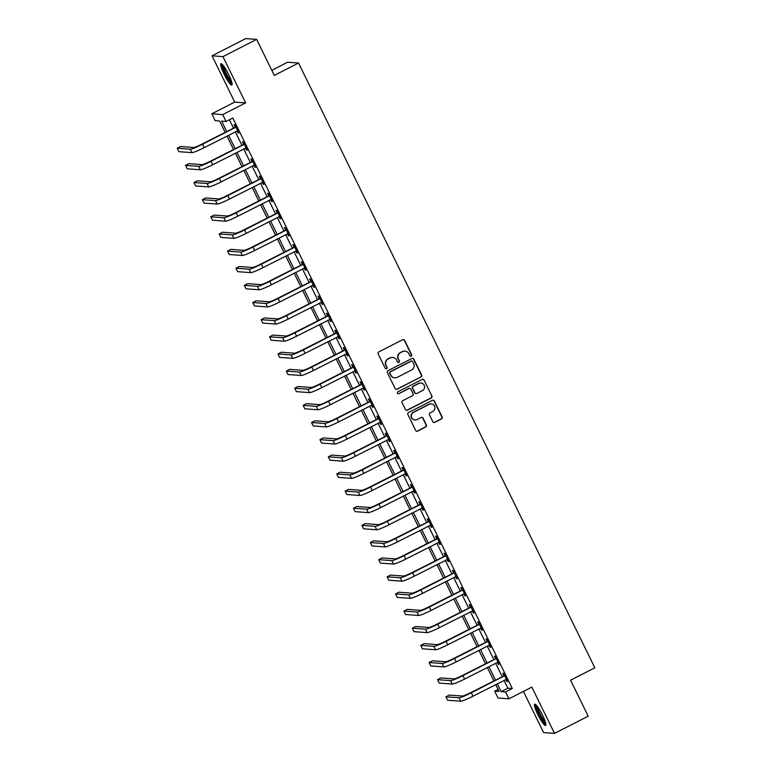<?xml version="1.0" encoding="UTF-8"?>
<svg xmlns="http://www.w3.org/2000/svg" width="772" height="772" viewBox="0 0 772 772"><rect width="100%" height="100%" fill="white"/><g stroke="black" fill="none" stroke-linecap="round" stroke-linejoin="round"><path stroke-width="1.16" d="M411.177 356.114A1.052 1.033 94.2 0 0 411.64 354.695L404.634 340.394A1.505 1.476 94.2 0 0 402.656 339.728L378.84 351.887A1.505 1.476 94.2 0 0 378.174 353.904L385.18 368.205A1.052 1.033 94.2 0 0 386.569 368.678A1.052 1.033 94.2 0 0 387.033 367.26L386.125 365.417A4.825 4.729 94.2 0 1 388.248 358.941L390.236 357.928A4.825 4.729 94.2 0 1 396.576 360.08L397.483 361.923A1.052 1.033 94.2 0 0 398.873 362.396A1.052 1.033 94.2 0 0 399.336 360.978L398.429 359.134A4.825 4.729 94.2 0 1 400.552 352.659L402.54 351.646A4.825 4.729 94.2 0 1 408.88 353.788L409.787 355.641A1.052 1.033 94.2 0 0 411.177 356.114M410.492 356.201A1.052 1.033 94.2 0 0 411.351 354.676L404.335 340.375A1.505 1.476 94.2 0 0 403.273 339.564M385.884 368.765A1.052 1.033 94.2 0 0 386.733 367.24L386.125 365.417M398.188 362.483A1.052 1.033 94.2 0 0 399.047 360.958L398.429 359.134M542.455 714.997A11.966 1.978 -117.1 0 0 534.707 704.17A11.966 1.978 -117.1 0 0 537.852 714.66A11.966 1.978 -117.1 0 0 545.601 725.487A11.966 1.978 -117.1 0 0 542.455 714.997M228.705 74.556A11.966 1.978 -117.1 0 0 220.956 63.719A11.966 1.978 -117.1 0 0 224.102 74.209A11.966 1.978 -117.1 0 0 231.851 85.045A11.966 1.978 -117.1 0 0 228.705 74.556M432.793 421.686A1.505 1.476 94.2 0 0 434.781 422.352L441.459 418.945A1.505 1.476 94.2 0 0 442.124 416.919L434.346 401.035A1.505 1.476 94.2 0 0 432.359 400.369L408.542 412.528A1.505 1.476 94.2 0 0 407.886 414.554L415.664 430.438A1.505 1.476 94.2 0 0 417.642 431.104L425.719 426.984A1.505 1.476 94.2 0 0 426.376 424.967L423.046 418.163A1.505 1.476 94.2 0 0 421.068 417.498L417.063 419.534A4.034 3.956 94.2 0 1 411.418 416.726A4.034 3.956 94.2 0 1 413.541 412.335L429.213 404.325A4.034 3.956 94.2 0 1 434.858 407.143A4.034 3.956 94.2 0 1 432.745 411.534L430.129 412.866A1.505 1.476 94.2 0 0 429.464 414.882L432.793 421.686M504.039 680.344L507.879 688.19L512.299 688.518L505.554 691.963L508.922 698.814L498.017 698.013L494.659 691.152L499.079 691.48L495.701 684.6M256.651 39.401L222.954 56.617L212.049 55.806L245.747 38.6L256.651 39.401L274.282 75.405L298.552 63.014L594.826 667.799L570.566 680.19L588.206 716.194L554.508 733.4L531.831 687.119L508.922 698.814M212.049 55.806L234.727 102.097L245.631 102.898L222.954 56.617M245.631 102.898L222.712 114.603L226.071 121.455L221.651 121.127L226.707 131.452M512.299 688.518L232.816 118.019L226.071 121.455M420.952 377.083A1.505 1.476 94.2 0 0 421.618 375.057L413.831 359.173A1.505 1.476 94.2 0 0 411.852 358.507L388.036 370.666A1.505 1.476 94.2 0 0 387.37 372.683L395.158 388.567A1.505 1.476 94.2 0 0 397.136 389.242L420.653 377.054A1.505 1.476 94.2 0 0 421.319 375.038L413.541 359.154A1.505 1.476 94.2 0 0 412.47 358.343M424.089 380.104L431.866 395.988A1.505 1.476 94.2 0 1 431.21 398.014L407.394 410.173A1.505 1.476 94.2 0 1 405.406 409.498L402.077 402.704A1.505 1.476 94.2 0 1 402.743 400.687L412.402 395.747A1.505 1.476 94.2 0 0 413.068 393.73L410.858 389.223A1.505 1.476 94.2 0 0 408.87 388.548L398.815 393.681A1.052 1.033 94.2 0 1 397.339 392.948A1.052 1.033 94.2 0 1 397.898 391.8L422.11 379.438A1.505 1.476 94.2 0 1 424.089 380.104L431.866 395.988M523.426 691.403L543.604 732.599L554.508 733.4M229.4 119.756L233.453 128.017M235.296 131.79L241.848 145.155M243.691 148.928L250.244 162.294M252.097 166.067L258.639 179.442M260.492 183.215L267.044 196.58M268.888 200.353L275.44 213.728M277.293 217.501L283.835 230.867M285.688 234.64L292.231 248.015M294.084 251.788L300.636 265.153M302.479 268.926L309.032 282.291M310.884 286.065L317.427 299.44M319.28 303.213L325.832 316.578M327.675 320.351L334.228 333.726M336.071 337.499L342.623 350.864M344.476 354.637L351.019 368.012M352.872 371.786L359.424 385.151M361.267 388.924L367.819 402.289M369.663 406.062L376.215 419.437M378.068 423.21L384.61 436.576M386.463 440.349L393.016 453.724M394.859 457.497L401.411 470.862M403.254 474.635L409.807 488.01M411.659 491.783L418.202 505.149M420.055 508.922L426.607 522.287M428.45 526.06L435.003 539.435M436.846 543.208L443.398 556.573M445.251 560.347L451.794 573.721M453.647 577.495L460.199 590.86M462.042 594.633L468.594 608.008M470.447 611.781L476.99 625.146M478.843 628.919L485.395 642.285M487.238 646.058L493.79 659.433M495.634 663.206L502.186 676.571M237.062 130.883L238.065 132.938L238.799 132.996L234.775 124.765L234.032 124.717L235.132 126.955M245.457 148.031L246.461 150.086L247.204 150.144L243.17 141.913L242.437 141.855L243.527 144.094M253.853 165.169L254.857 167.225L255.6 167.283L251.566 159.051L250.832 159.003L251.923 161.232M262.248 182.317L263.262 184.373L263.995 184.421L259.961 176.199L259.228 176.141L260.328 178.38M270.654 199.456L271.657 201.511L272.391 201.569L268.367 193.338L267.623 193.28L268.724 195.519M279.049 216.604L280.053 218.659L280.796 218.708L276.762 210.486L276.029 210.428L277.119 212.667M287.445 233.742L288.458 235.798L289.191 235.856L285.157 227.624L284.424 227.566L285.515 229.805M295.84 250.881L296.853 252.936L297.587 252.994L293.553 244.763L292.82 244.714L293.92 246.953M304.245 268.029L305.249 270.084L305.982 270.142L301.958 261.911L301.215 261.853L302.315 264.092M312.641 285.167L313.644 287.223L314.387 287.28L310.354 279.049L309.62 279.001L310.711 281.23M321.036 302.315L322.049 304.371L322.783 304.419L318.749 296.197L318.016 296.139L319.106 298.378M329.441 319.454L330.445 321.509L331.178 321.567L327.145 313.335L326.411 313.278L327.511 315.516M337.837 336.602L338.84 338.657L339.574 338.705L335.55 330.484L334.807 330.426L335.907 332.664M346.232 353.74L347.236 355.796L347.979 355.853L343.945 347.622L343.212 347.564L344.302 349.803M354.628 370.878L355.641 372.934L356.375 372.992L352.341 364.76L351.607 364.712L352.698 366.951M363.033 388.026L364.037 390.082L364.77 390.13L360.746 381.908L360.003 381.85L361.103 384.089M371.428 405.165L372.432 407.22L373.165 407.278L369.141 399.047L368.398 398.999L369.498 401.228M379.824 422.313L380.828 424.368L381.571 424.417L377.537 416.195L376.804 416.137L377.894 418.376M388.219 439.451L389.233 441.507L389.966 441.565L385.932 433.333L385.199 433.275L386.299 435.514M396.625 456.599L397.628 458.655L398.362 458.703L394.338 450.481L393.595 450.423L394.695 452.662M405.02 473.738L406.024 475.793L406.767 475.851L402.733 467.62L401.99 467.562L403.09 469.801M413.416 490.876L414.419 492.932L415.162 492.99L411.129 484.758L410.395 484.71L411.486 486.949M421.811 508.024L422.824 510.08L423.558 510.128L419.524 501.906L418.791 501.848L419.891 504.087M430.216 525.163L431.22 527.218L431.953 527.276L427.929 519.045L427.186 518.996L428.286 521.225M438.612 542.311L439.615 544.366L440.358 544.414L436.325 536.193L435.591 536.135L436.682 538.373M447.007 559.449L448.021 561.505L448.754 561.562L444.72 553.331L443.987 553.273L445.077 555.512M455.403 576.597L456.416 578.653L457.149 578.701L453.116 570.469L452.382 570.421L453.482 572.66M463.808 593.736L464.812 595.791L465.545 595.849L461.521 587.617L460.778 587.56L461.878 589.798M472.203 610.874L473.207 612.929L473.95 612.987L469.916 604.756L469.183 604.708L470.273 606.946M480.599 628.022L481.612 630.077L482.346 630.126L478.312 621.904L477.578 621.846L478.669 624.085M488.994 645.16L490.008 647.216L490.741 647.274L486.707 639.042L485.974 638.994L487.074 641.223M497.4 662.308L498.403 664.364L499.137 664.412L495.113 656.19L494.369 656.132L495.47 658.371M505.795 679.447L506.799 681.502L507.542 681.56L503.508 673.329L502.775 673.271L503.865 675.51M298.552 63.014L287.647 62.214L271.792 70.31M498.065 689.415L494.659 691.152M225.115 132.263L219.586 120.982L215.166 120.654L211.808 113.793L222.712 114.603M234.727 102.097L211.808 113.793M497.293 683.789L501.134 691.635L505.554 691.963M228.56 135.225L235.113 148.6M236.956 152.374L243.508 165.739M245.351 169.512L251.904 182.887M253.756 186.66L260.299 200.025M262.152 203.798L268.704 217.164M270.547 220.937L277.1 234.312M278.943 238.085L285.495 251.45M287.348 255.223L293.891 268.598M295.744 272.371L302.296 285.737M304.139 289.51L310.691 302.885M312.535 306.658L319.087 320.023M320.94 323.796L327.482 337.161M329.335 340.935L335.888 354.309M337.731 358.083L344.283 371.448M346.126 375.221L352.679 388.596M354.531 392.369L361.074 405.734M362.927 409.507L369.479 422.882M371.322 426.646L377.875 440.021M379.727 443.794L386.27 457.159M388.123 460.932L394.675 474.307M396.518 478.08L403.071 491.446M404.914 495.219L411.466 508.594M413.319 512.367L419.862 525.732M421.715 529.505L428.267 542.87M430.11 546.644L436.662 560.018M438.506 563.792L445.058 577.157M446.911 580.93L453.453 594.305M455.306 598.078L461.859 611.443M463.702 615.216L470.254 628.591M472.097 632.364L478.65 645.73M480.502 649.503L487.045 662.868M488.898 666.641L495.45 680.016M493.858 680.827L487.306 667.462M485.463 663.688L478.91 650.313M477.057 646.54L470.515 633.175M468.662 629.402L462.11 616.027M460.266 612.254L453.714 598.889M451.871 595.115L445.319 581.741M443.466 577.967L436.923 564.602M435.07 560.829L428.518 547.464M426.675 543.691L420.122 530.316M418.279 526.543L411.727 513.177M409.874 509.404L403.331 496.029M401.479 492.256L394.926 478.891M393.083 475.118L386.531 461.743M384.678 457.979L378.135 444.604M376.282 440.831L369.73 427.466M367.887 423.693L361.335 410.318M359.491 406.545L352.939 393.18M351.086 389.406L344.544 376.032M342.691 372.258L336.138 358.893M334.295 355.12L327.743 341.755M325.9 337.982L319.347 324.607M317.495 320.834L310.952 307.468M309.099 303.695L302.547 290.32M300.704 286.547L294.151 273.182M292.308 269.409L285.756 256.034M283.903 252.261L277.36 238.895M275.507 235.122L268.955 221.757M267.112 217.984L260.56 204.609M258.716 200.836L252.164 187.471M250.311 183.697L243.769 170.322M241.916 166.549L235.363 153.184M233.52 149.411L226.968 136.036M507.879 688.19L501.134 691.635M238.065 132.938L238.635 132.649M246.461 150.086L247.03 149.797M254.857 167.225L255.426 166.935M263.262 184.373L263.831 184.083M271.657 201.511L272.226 201.222M280.053 218.659L280.622 218.37M288.458 235.798L289.017 235.508M296.853 252.936L297.423 252.647M305.249 270.084L305.818 269.795M313.644 287.223L314.214 286.933M322.049 304.371L322.609 304.081M330.445 321.509L331.014 321.22M338.84 338.657L339.41 338.368M347.236 355.796L347.805 355.506M355.641 372.934L356.201 372.644M364.037 390.082L364.606 389.792M372.432 407.22L373.001 406.931M380.828 424.368L381.397 424.079M389.233 441.507L389.802 441.217M397.628 458.655L398.198 458.365M406.024 475.793L406.593 475.504M414.419 492.932L414.989 492.642M422.824 510.08L423.394 509.79M431.22 527.218L431.789 526.929M439.615 544.366L440.185 544.077M448.021 561.505L448.58 561.215M456.416 578.653L456.985 578.353M464.812 595.791L465.381 595.501M473.207 612.929L473.776 612.64M481.612 630.077L482.172 629.788M490.008 647.216L490.577 646.926M498.403 664.364L498.973 664.074M506.799 681.502L507.368 681.213M405.001 351.144L404.711 351.125A4.825 4.729 94.2 0 0 402.241 351.627L402.54 351.646M398.14 359.105A4.825 4.729 94.2 0 1 400.263 352.64L402.241 351.627M392.697 357.426L392.408 357.407A4.825 4.729 94.2 0 0 389.937 357.909L390.236 357.928M385.826 365.388A4.825 4.729 94.2 0 1 387.959 358.922L389.937 357.909M396.219 389.377A1.505 1.476 94.2 0 0 396.847 389.223L420.653 377.054M412.711 361.595A1.052 1.033 94.2 0 0 411.322 361.132L390.42 371.805A1.052 1.033 94.2 0 0 389.947 373.223L390.902 375.173A4.825 4.729 94.2 0 0 397.252 377.315L411.544 370.02A4.825 4.729 94.2 0 0 413.667 363.554L412.711 361.595M411.862 361.026L411.563 360.997A1.052 1.033 94.2 0 0 411.022 361.113L411.322 361.132M394.781 377.817L394.492 377.798A4.825 4.729 94.2 0 1 390.613 375.153L389.657 373.194A1.052 1.033 94.2 0 1 390.121 371.786L411.022 361.113M406.477 410.308A1.505 1.476 94.2 0 0 407.095 410.154L430.911 397.985A1.505 1.476 94.2 0 0 431.577 395.968M409.642 388.393L409.353 388.374A1.505 1.476 94.2 0 0 408.581 388.528L398.815 393.681M422.419 390.632A4.034 3.956 94.2 0 0 420.952 383.018A4.034 3.956 94.2 0 0 418.897 383.433L413.367 386.251A1.505 1.476 94.2 0 0 412.711 388.277L414.921 392.784A1.505 1.476 94.2 0 0 416.899 393.45L422.419 390.632M420.952 383.018L420.663 382.989A4.034 3.956 94.2 0 0 418.598 383.414L418.897 383.433M416.127 393.614L415.838 393.585A1.505 1.476 94.2 0 1 414.622 392.765L412.412 388.248A1.505 1.476 94.2 0 1 413.078 386.232L418.598 383.414M423.789 380.085A1.505 1.476 94.2 0 0 422.728 379.274M431.278 403.91L430.979 403.891A4.034 3.956 94.2 0 0 428.923 404.306L429.213 404.325M415.008 419.958L414.709 419.929A4.034 3.956 94.2 0 1 413.242 412.316L428.923 404.306M416.726 431.239A1.505 1.476 94.2 0 0 417.353 431.085L425.42 426.964A1.505 1.476 94.2 0 0 426.086 424.938L422.757 418.144A1.505 1.476 94.2 0 0 421.686 417.334M433.864 422.496A1.505 1.476 94.2 0 0 434.482 422.332L441.169 418.926A1.505 1.476 94.2 0 0 441.825 416.899L434.047 401.015A1.505 1.476 94.2 0 0 432.986 400.205M235.865 127.004L201.849 144.152A7.672 0.753 153.9 0 1 193.637 147.481L180.542 146.516L177.174 148.234L190.269 149.208A11.512 1.139 -26.1 0 0 202.582 144.2L235.547 127.37M177.174 148.234L178.853 151.669L191.948 152.634A11.512 1.139 -26.1 0 0 204.262 147.635L237.708 130.757M234.813 127.312L235.585 126.425M244.261 144.152L210.245 161.29A7.672 0.753 153.9 0 1 202.032 164.629L188.937 163.654L185.57 165.382L198.665 166.347A11.512 1.139 -26.1 0 0 210.988 161.348L243.952 144.509M185.57 165.382L187.249 168.807L200.344 169.772A11.512 1.139 -26.1 0 0 212.667 164.774L246.104 147.906M243.209 144.46L243.981 143.573M252.666 161.29L218.65 178.438A7.672 0.753 153.9 0 1 210.438 181.767L197.333 180.802L193.965 182.52L207.06 183.485A11.512 1.139 -26.1 0 0 219.383 178.486L252.347 161.657M193.965 182.52L195.644 185.946L208.739 186.92A11.512 1.139 -26.1 0 0 221.062 181.922L254.499 165.044M251.614 161.599L252.376 160.711M261.061 178.438L227.045 195.577A7.672 0.753 153.9 0 1 218.833 198.906L205.738 197.941L202.36 199.668L215.465 200.633A11.512 1.139 -26.1 0 0 227.779 195.634L260.743 178.795M202.36 199.668L204.04 203.094L217.144 204.059A11.512 1.139 -26.1 0 0 229.458 199.06L262.905 182.192M260.01 178.747L260.782 177.859M269.457 195.577L235.441 212.725A7.672 0.753 153.9 0 1 227.229 216.054L214.133 215.089L210.766 216.807L223.861 217.772A11.512 1.139 -26.1 0 0 236.174 212.773L269.138 195.943M210.766 216.807L212.445 220.232L225.54 221.207A11.512 1.139 -26.1 0 0 237.853 216.199L271.3 199.33M268.405 195.885L269.177 194.998M231.986 83.086A10.354 1.718 62.9 0 1 230.413 81.774A10.354 1.718 62.9 0 1 224.826 72.269A10.354 1.718 62.9 0 1 222.625 64.761M223.59 65.929A9.592 1.583 -117.1 0 0 226.283 73.282A9.592 1.583 -117.1 0 0 230.867 80.838A9.592 1.583 -117.1 0 0 231.6 81.62M221.796 63.979A11.889 1.969 -117.1 0 0 224.884 73.022A11.889 1.969 -117.1 0 0 230.847 82.951A11.889 1.969 -117.1 0 0 232.121 84.206M545.736 723.528A10.354 1.718 62.9 0 1 539.242 714.129A10.354 1.718 62.9 0 1 536.376 705.203M537.341 706.37A9.592 1.583 -117.1 0 0 540.062 713.791A9.592 1.583 -117.1 0 0 545.35 722.061M535.546 704.431A11.889 1.969 -117.1 0 0 538.952 714.11A11.889 1.969 -117.1 0 0 545.872 724.657M277.852 212.715L243.836 229.863A7.672 0.753 153.9 0 1 235.624 233.192L222.529 232.227L219.161 233.945L232.256 234.92A11.512 1.139 -26.1 0 0 244.579 229.921L277.544 213.082M219.161 233.945L220.84 237.38L233.935 238.345A11.512 1.139 -26.1 0 0 246.258 233.347L279.696 216.469M276.801 213.033L277.573 212.136M286.258 229.863L252.241 247.001A7.672 0.753 153.9 0 1 244.029 250.34L230.924 249.366L227.557 251.093L240.652 252.058A11.512 1.139 -26.1 0 0 252.975 247.059L285.939 230.23M227.557 251.093L229.236 254.519L242.331 255.484A11.512 1.139 -26.1 0 0 254.654 250.485L288.091 233.617M285.206 230.172L285.968 229.284M294.653 247.001L260.637 264.149A7.672 0.753 153.9 0 1 252.425 267.479L239.33 266.514L235.952 268.231L249.057 269.206A11.512 1.139 -26.1 0 0 261.37 264.198L294.335 247.368M235.952 268.231L237.641 271.667L250.736 272.632A11.512 1.139 -26.1 0 0 263.049 267.633L296.496 250.755M293.601 247.31L294.373 246.422M303.049 264.149L269.032 281.288A7.672 0.753 153.9 0 1 260.82 284.627L247.725 283.652L244.357 285.379L257.452 286.344A11.512 1.139 -26.1 0 0 269.766 281.346L302.73 264.507M244.357 285.379L246.036 288.805L259.131 289.77A11.512 1.139 -26.1 0 0 271.454 284.772L304.892 267.903M301.997 264.458L302.769 263.57M311.454 281.288L277.428 298.436A7.672 0.753 153.9 0 1 269.216 301.765L256.121 300.8L252.753 302.518L265.848 303.483A11.512 1.139 -26.1 0 0 278.171 298.484L311.135 281.655M252.753 302.518L254.432 305.944L267.527 306.918A11.512 1.139 -26.1 0 0 279.85 301.92L313.287 285.042M310.392 281.597L311.164 280.709M319.849 298.426L285.833 315.574A7.672 0.753 153.9 0 1 277.621 318.904L264.516 317.939L261.148 319.666L274.243 320.631A11.512 1.139 -26.1 0 0 286.566 315.632L319.531 298.793M261.148 319.666L262.827 323.092L275.922 324.057A11.512 1.139 -26.1 0 0 288.245 319.058L321.683 302.19M318.797 298.745L319.56 297.857M328.245 315.574L294.228 332.722A7.672 0.753 153.9 0 1 286.016 336.052L272.921 335.087L269.553 336.804L282.648 337.769A11.512 1.139 -26.1 0 0 294.962 332.771L327.926 315.941M269.553 336.804L271.233 340.23L284.328 341.205A11.512 1.139 -26.1 0 0 296.641 336.196L330.088 319.328M327.193 315.883L327.965 314.995M336.64 332.713L302.624 349.861A7.672 0.753 153.9 0 1 294.412 353.19L281.317 352.225L277.949 353.943L291.044 354.917A11.512 1.139 -26.1 0 0 303.367 349.919L336.331 333.079M277.949 353.943L279.628 357.378L292.723 358.343A11.512 1.139 -26.1 0 0 305.046 353.344L338.483 336.467M335.588 333.031L336.36 332.134M345.045 349.861L311.019 366.999A7.672 0.753 153.9 0 1 302.807 370.338L289.712 369.363L286.344 371.091L299.44 372.056A11.512 1.139 -26.1 0 0 311.763 367.057L344.727 350.227M286.344 371.091L288.024 374.517L301.119 375.481A11.512 1.139 -26.1 0 0 313.442 370.483L346.879 353.615M343.984 350.17L344.756 349.282M353.441 366.999L319.425 384.147A7.672 0.753 153.9 0 1 311.212 387.476L298.108 386.511L294.74 388.229L307.835 389.194A11.512 1.139 -26.1 0 0 320.158 384.195L353.122 367.366M294.74 388.229L296.419 391.655L309.524 392.63A11.512 1.139 -26.1 0 0 321.837 387.631L355.274 370.753M352.389 367.308L353.151 366.42M361.836 384.147L327.82 401.286A7.672 0.753 153.9 0 1 319.608 404.625L306.513 403.65L303.145 405.377L316.24 406.342A11.512 1.139 -26.1 0 0 328.554 401.343L361.518 384.504M303.145 405.377L304.824 408.803L317.919 409.768A11.512 1.139 -26.1 0 0 330.233 404.769L363.68 387.901M360.785 384.456L361.557 383.568M370.232 401.286L336.216 418.434A7.672 0.753 153.9 0 1 328.003 421.763L314.908 420.798L311.541 422.516L324.636 423.481A11.512 1.139 -26.1 0 0 336.959 418.482L369.923 401.652M311.541 422.516L313.22 425.941L326.315 426.916A11.512 1.139 -26.1 0 0 338.638 421.917L372.075 405.039M369.18 401.594L369.952 400.707M378.637 418.424L344.621 435.572A7.672 0.753 153.9 0 1 336.399 438.901L323.304 437.936L319.936 439.654L333.031 440.629A11.512 1.139 -26.1 0 0 345.354 435.63L378.319 418.791M319.936 439.654L321.615 443.089L334.71 444.054A11.512 1.139 -26.1 0 0 347.033 439.056L380.471 422.188M377.576 418.742L378.348 417.855M387.033 435.572L353.016 452.72A7.672 0.753 153.9 0 1 344.804 456.049L331.709 455.084L328.332 456.802L341.436 457.767A11.512 1.139 -26.1 0 0 353.75 452.768L386.714 435.939M328.332 456.802L330.011 460.228L343.115 461.193A11.512 1.139 -26.1 0 0 355.429 456.194L388.866 439.326M385.981 435.881L386.753 434.993M395.428 452.71L361.412 469.858A7.672 0.753 153.9 0 1 353.2 473.188L340.105 472.223L336.737 473.94L349.832 474.915A11.512 1.139 -26.1 0 0 362.145 469.916L395.11 453.077M336.737 473.94L338.416 477.376L351.511 478.341A11.512 1.139 -26.1 0 0 363.824 473.342L397.271 456.464M394.376 453.029L395.148 452.131M403.824 469.858L369.807 486.997A7.672 0.753 153.9 0 1 361.595 490.336L348.5 489.361L345.132 491.088L358.227 492.053A11.512 1.139 -26.1 0 0 370.55 487.055L403.515 470.225M345.132 491.088L346.811 494.514L359.906 495.479A11.512 1.139 -26.1 0 0 372.229 490.481L405.667 473.612M402.772 470.167L403.544 469.279M412.229 486.997L378.212 504.145A7.672 0.753 153.9 0 1 370 507.474L356.896 506.509L353.528 508.227L366.623 509.192A11.512 1.139 -26.1 0 0 378.946 504.193L411.91 487.364M353.528 508.227L355.207 511.653L368.302 512.627A11.512 1.139 -26.1 0 0 380.625 507.629L414.062 490.751M411.177 487.306L411.939 486.418M420.624 504.145L386.608 521.283A7.672 0.753 153.9 0 1 378.396 524.622L365.301 523.648L361.923 525.375L375.028 526.34A11.512 1.139 -26.1 0 0 387.341 521.341L420.306 504.502M361.923 525.375L363.602 528.801L376.707 529.766A11.512 1.139 -26.1 0 0 389.02 524.767L422.458 507.899M419.572 504.454L420.344 503.566M429.02 521.283L395.003 538.431A7.672 0.753 153.9 0 1 386.791 541.761L373.696 540.796L370.328 542.513L383.423 543.478A11.512 1.139 -26.1 0 0 395.737 538.48L428.701 521.65M370.328 542.513L372.007 545.939L385.103 546.914A11.512 1.139 -26.1 0 0 397.416 541.915L430.863 525.037M427.968 521.592L428.74 520.704M437.415 538.422L403.399 555.57A7.672 0.753 153.9 0 1 395.187 558.899L382.092 557.934L378.724 559.652L391.819 560.626A11.512 1.139 -26.1 0 0 404.142 555.628L437.106 538.788M378.724 559.652L380.403 563.087L393.498 564.052A11.512 1.139 -26.1 0 0 405.821 559.053L439.258 542.176M436.363 538.74L437.135 537.852M445.82 555.57L411.804 572.718A7.672 0.753 153.9 0 1 403.592 576.047L390.487 575.082L387.119 576.8L400.214 577.765A11.512 1.139 -26.1 0 0 412.537 572.766L445.502 555.937M387.119 576.8L388.798 580.226L401.894 581.191A11.512 1.139 -26.1 0 0 414.217 576.192L447.654 559.324M444.768 555.879L445.531 554.991M454.216 572.708L420.2 589.856A7.672 0.753 153.9 0 1 411.987 593.186L398.892 592.221L395.515 593.938L408.62 594.913A11.512 1.139 -26.1 0 0 420.933 589.914L453.897 573.075M395.515 593.938L397.194 597.374L410.299 598.339A11.512 1.139 -26.1 0 0 422.612 593.34L456.059 576.462M453.164 573.027L453.936 572.129M462.611 589.856L428.595 606.995A7.672 0.753 153.9 0 1 420.383 610.334L407.288 609.359L403.92 611.086L417.015 612.051A11.512 1.139 -26.1 0 0 429.328 607.053L462.293 590.223M403.92 611.086L405.599 614.512L418.694 615.477A11.512 1.139 -26.1 0 0 431.017 610.478L464.454 593.61M461.56 590.165L462.332 589.277M471.007 606.995L436.991 624.143A7.672 0.753 153.9 0 1 428.778 627.472L415.683 626.507L412.316 628.225L425.411 629.19A11.512 1.139 -26.1 0 0 437.734 624.191L470.698 607.361M412.316 628.225L413.995 631.65L427.09 632.625A11.512 1.139 -26.1 0 0 439.413 627.626L472.85 610.748M469.955 607.303L470.727 606.416M479.412 624.143L445.396 641.281A7.672 0.753 153.9 0 1 437.184 644.62L424.079 643.645L420.711 645.373L433.806 646.338A11.512 1.139 -26.1 0 0 446.129 641.339L479.094 624.5M420.711 645.373L422.39 648.798L435.485 649.763A11.512 1.139 -26.1 0 0 447.808 644.765L481.245 627.897M478.36 624.452L479.123 623.564M487.808 641.281L453.791 658.429A7.672 0.753 153.9 0 1 445.579 661.758L432.484 660.793L429.107 662.511L442.211 663.476A11.512 1.139 -26.1 0 0 454.525 658.477L487.489 641.648M429.107 662.511L430.795 665.937L443.89 666.912A11.512 1.139 -26.1 0 0 456.204 661.913L489.651 645.035M486.756 641.59L487.528 640.702M496.203 658.419L462.187 675.568A7.672 0.753 153.9 0 1 453.975 678.897L440.88 677.932L437.512 679.649L450.607 680.624A11.512 1.139 -26.1 0 0 462.93 675.625L495.885 658.786M437.512 679.649L439.191 683.085L452.286 684.05A11.512 1.139 -26.1 0 0 464.609 679.051L498.046 662.173M495.151 658.738L495.923 657.85M504.608 675.568L470.582 692.706A7.672 0.753 153.9 0 1 462.37 696.045L449.275 695.08L445.907 696.798L459.002 697.763A11.512 1.139 -26.1 0 0 471.325 692.764L504.29 675.934M445.907 696.798L447.586 700.223L460.681 701.188A11.512 1.139 -26.1 0 0 473.004 696.19L506.442 679.321M503.547 675.876L504.319 674.989M202.582 144.2L204.262 147.635M190.269 149.208L191.948 152.634M210.988 161.348L212.667 164.774M198.665 166.347L200.344 169.772M219.383 178.486L221.062 181.922M207.06 183.485L208.739 186.92M227.779 195.634L229.458 199.06M215.465 200.633L217.144 204.059M236.174 212.773L237.853 216.199M223.861 217.772L225.54 221.207M244.579 229.921L246.258 233.347M232.256 234.92L233.935 238.345M252.975 247.059L254.654 250.485M240.652 252.058L242.331 255.484M261.37 264.198L263.049 267.633M249.057 269.206L250.736 272.632M269.766 281.346L271.454 284.772M257.452 286.344L259.131 289.77M278.171 298.484L279.85 301.92M265.848 303.483L267.527 306.918M286.566 315.632L288.245 319.058M274.243 320.631L275.922 324.057M294.962 332.771L296.641 336.196M282.648 337.769L284.328 341.205M303.367 349.919L305.046 353.344M291.044 354.917L292.723 358.343M311.763 367.057L313.442 370.483M299.44 372.056L301.119 375.481M320.158 384.195L321.837 387.631M307.835 389.194L309.524 392.63M328.554 401.343L330.233 404.769M316.24 406.342L317.919 409.768M336.959 418.482L338.638 421.917M324.636 423.481L326.315 426.916M345.354 435.63L347.033 439.056M333.031 440.629L334.71 444.054M353.75 452.768L355.429 456.194M341.436 457.767L343.115 461.193M362.145 469.916L363.824 473.342M349.832 474.915L351.511 478.341M370.55 487.055L372.229 490.481M358.227 492.053L359.906 495.479M378.946 504.193L380.625 507.629M366.623 509.192L368.302 512.627M387.341 521.341L389.02 524.767M375.028 526.34L376.707 529.766M395.737 538.48L397.416 541.915M383.423 543.478L385.103 546.914M404.142 555.628L405.821 559.053M391.819 560.626L393.498 564.052M412.537 572.766L414.217 576.192M400.214 577.765L401.894 581.191M420.933 589.914L422.612 593.34M408.62 594.913L410.299 598.339M429.328 607.053L431.017 610.478M417.015 612.051L418.694 615.477M437.734 624.191L439.413 627.626M425.411 629.19L427.09 632.625M446.129 641.339L447.808 644.765M433.806 646.338L435.485 649.763M454.525 658.477L456.204 661.913M442.211 663.476L443.89 666.912M462.93 675.625L464.609 679.051M450.607 680.624L452.286 684.05M471.325 692.764L473.004 696.19M459.002 697.763L460.681 701.188"/></g></svg>
